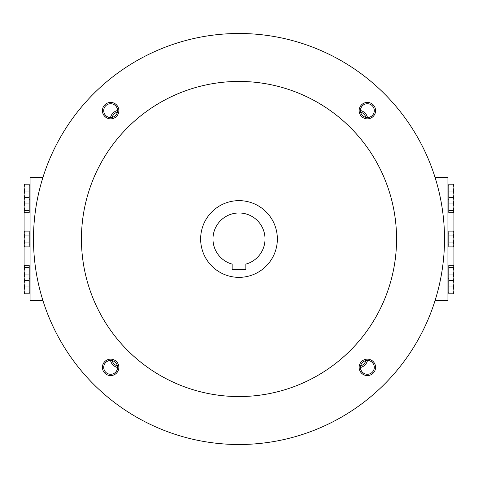 <?xml version="1.0" encoding="UTF-8"?>
<svg xmlns="http://www.w3.org/2000/svg" width="478" height="478" viewBox="0 0 478 478"><rect width="100%" height="100%" fill="white"/><g stroke="black" fill="none" stroke-linecap="round" stroke-linejoin="round"><path stroke-width="0.72" d="M360.585 112.061A8.108 8.108 0 0 1 365.939 117.415M360.442 110.484A9.59 9.59 0 0 1 367.516 117.558M117.558 110.484A9.59 9.59 0 0 0 110.484 117.558M367.516 360.442A9.59 9.59 0 0 1 360.442 367.516M110.484 360.442A9.59 9.59 0 0 0 117.558 367.516M453.933 273.249L453.933 204.751M24.067 273.249L24.067 204.751M112.061 360.585A8.108 8.108 0 0 0 117.415 365.939M365.939 360.585A8.108 8.108 0 0 1 360.585 365.939M117.415 112.061A8.108 8.108 0 0 0 112.061 117.415M245.847 269.55L232.153 269.55L232.153 264.113A26.033 26.033 0 0 1 217.699 224.039A26.033 26.033 0 0 1 260.301 224.039A26.033 26.033 0 0 1 245.847 264.113L245.847 269.55M33.49 239A205.51 205.51 0 0 0 341.752 416.977A205.51 205.51 0 0 0 341.752 61.023A205.51 205.51 0 0 0 33.49 239M81.445 239A157.555 157.555 0 0 0 317.78 375.451A157.555 157.555 0 0 0 317.78 102.549A157.555 157.555 0 0 0 81.445 239M359.145 110.639A8.222 8.222 0 0 0 371.472 117.755A8.222 8.222 0 0 0 371.472 103.517A8.222 8.222 0 0 0 359.145 110.639M102.417 367.361A8.222 8.222 0 0 0 114.744 374.483A8.222 8.222 0 0 0 114.744 360.245A8.222 8.222 0 0 0 102.417 367.361M102.417 110.639A8.222 8.222 0 0 0 114.744 117.755A8.222 8.222 0 0 0 114.744 103.517A8.222 8.222 0 0 0 102.417 110.639M359.145 367.361A8.222 8.222 0 0 0 371.472 374.483A8.222 8.222 0 0 0 371.472 360.245A8.222 8.222 0 0 0 359.145 367.361M200.641 239A38.36 38.36 0 0 0 258.18 272.221A38.36 38.36 0 0 0 258.18 205.779A38.36 38.36 0 0 0 200.641 239M360.442 367.361A6.925 6.925 0 0 0 370.826 373.36A6.925 6.925 0 0 0 370.826 361.368A6.925 6.925 0 0 0 360.442 367.361M103.714 110.639A6.925 6.925 0 0 0 114.099 116.632A6.925 6.925 0 0 0 114.099 104.64A6.925 6.925 0 0 0 103.714 110.639M103.714 367.361A6.925 6.925 0 0 0 114.099 373.36A6.925 6.925 0 0 0 114.099 361.368A6.925 6.925 0 0 0 103.714 367.361M360.442 110.639A6.925 6.925 0 0 0 370.826 116.632A6.925 6.925 0 0 0 370.826 104.64A6.925 6.925 0 0 0 360.442 110.639M24.677 267.316L24.067 271.134L24.677 274.958L24.067 277.754L24.067 266.055L24.677 267.316L29.2 267.316L29.2 265.266L24.677 265.266L24.067 266.288M29.2 286.949L24.677 286.949L24.067 290.379L24.677 293.803L29.2 293.803L29.2 274.958L24.677 274.958M29.2 274.958L29.2 267.316M24.677 191.051L24.067 194.474L24.677 197.898L24.067 197.898L24.067 187.621L24.677 191.051L29.2 191.051L29.2 184.197L24.677 184.197L24.067 187.621L24.067 184.197L24.677 184.197M29.2 210.684L24.677 210.684L24.067 211.712L24.677 212.734L29.2 212.734L29.2 191.051M24.677 293.803L24.067 293.803L24.067 283.526L24.677 286.949M24.067 280.102L24.677 280.102L24.067 283.526L24.067 280.102M24.205 198L24.677 197.45L24.067 200.246L24.205 198M24.067 279.755L24.067 277.754L24.677 280.55L24.27 280.102M24.067 211.712L24.067 200.246L24.677 203.042L24.067 206.866L24.677 210.684M29.2 197.45L24.677 197.45M29.2 203.042L24.677 203.042M29.2 280.55L24.677 280.55M24.677 231.089L24.067 233.067L24.677 235.045L24.067 239L24.677 242.955L24.067 244.933L24.677 246.911L24.067 244.933L24.067 232.153L24.677 231.089L29.2 231.089L29.2 235.045L24.677 235.045M24.677 242.955L29.2 242.955L29.2 246.911L24.677 246.911L24.067 244.933M29.2 242.955L29.2 235.045M24.067 203.317L24.067 200.246M42.954 300.65L30.066 300.65L30.066 177.35L42.954 177.35M453.323 210.684L453.933 206.866L453.323 203.042L453.933 200.246L453.933 211.945L453.323 210.684L448.8 210.684L448.8 212.734L453.323 212.734L453.933 211.712M448.8 191.051L453.323 191.051L453.933 187.621L453.323 184.197L448.8 184.197L448.8 203.042L453.323 203.042M448.8 203.042L448.8 210.684M453.323 286.949L453.933 283.526L453.323 280.102L453.933 280.102L453.933 290.379L453.323 286.949L448.8 286.949L448.8 293.803L453.323 293.803L453.933 290.379L453.933 293.803L453.323 293.803M448.8 267.316L453.323 267.316L453.933 266.288L453.323 265.266L448.8 265.266L448.8 286.949M453.323 184.197L453.933 184.197L453.933 194.474L453.323 191.051M453.933 197.898L453.323 197.898L453.933 194.474L453.933 197.898M453.795 280L453.323 280.55L453.933 277.754L453.795 280M453.933 198.245L453.933 200.246L453.323 197.45L453.73 197.898M453.933 266.288L453.933 277.754L453.323 274.958L453.933 271.134L453.323 267.316M448.8 280.55L453.323 280.55M448.8 274.958L453.323 274.958M448.8 197.45L453.323 197.45M453.323 246.911L453.933 244.933L453.323 242.955L453.933 239L453.323 235.045L453.933 233.067L453.323 231.089L453.933 233.067L453.933 245.847L453.323 246.911L448.8 246.911L448.8 242.955L453.323 242.955M453.323 235.045L448.8 235.045L448.8 231.089L453.323 231.089L453.933 233.067M448.8 235.045L448.8 242.955M453.933 274.683L453.933 277.754M435.046 177.35L447.934 177.35L447.934 300.65L435.046 300.65M29.2 244.891L30.066 244.891M29.2 233.109L30.066 233.109M29.2 210.983L30.066 210.983M29.2 199.201L30.066 199.201M29.2 278.799L30.066 278.799M29.2 267.017L30.066 267.017M29.2 196.942L30.066 196.942M29.2 185.159L30.066 185.159M29.2 292.841L30.066 292.841M29.2 281.058L30.066 281.058M448.8 233.109L447.934 233.109M448.8 244.891L447.934 244.891M448.8 267.017L447.934 267.017M448.8 278.799L447.934 278.799M448.8 199.201L447.934 199.201M448.8 210.983L447.934 210.983M448.8 281.058L447.934 281.058M448.8 292.841L447.934 292.841M448.8 185.159L447.934 185.159M448.8 196.942L447.934 196.942"/></g></svg>
